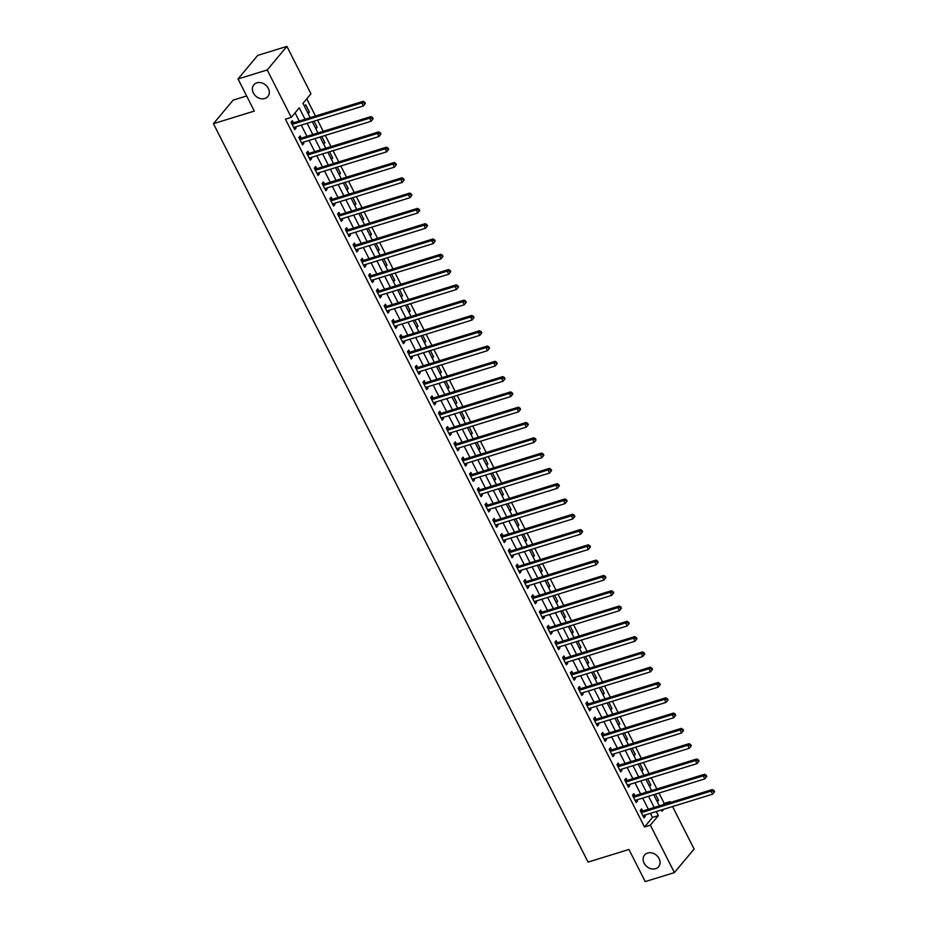<?xml version="1.0" encoding="UTF-8"?>
<svg xmlns="http://www.w3.org/2000/svg" width="928" height="928" viewBox="0 0 928 928"><rect width="100%" height="100%" fill="white"/><g stroke="black" fill="none" stroke-linecap="round" stroke-linejoin="round"><path stroke-width="1.39" d="M647.616 853.052A9.118 7.424 39.9 0 1 657.894 856.764A9.118 7.424 39.9 0 1 658.59 866.74A9.118 7.424 39.9 0 1 655.562 868.712A9.118 7.424 39.9 0 1 645.296 865A9.118 7.424 39.9 0 1 644.589 855.036A9.118 7.424 39.9 0 1 647.616 853.052M256.87 82.836A9.118 7.424 39.9 0 1 267.136 86.548A9.118 7.424 39.9 0 1 267.844 96.524A9.118 7.424 39.9 0 1 264.816 98.507A9.118 7.424 39.9 0 1 254.539 94.795A9.118 7.424 39.9 0 1 253.843 84.819A9.118 7.424 39.9 0 1 256.87 82.836M246.651 95.967L233.137 100.131L213.44 123.691L588.062 862.089L628.929 849.48L645.227 881.6L674.412 872.598L650.366 825.178L658.346 815.631L656.282 811.559M213.44 123.691L254.318 111.082L238.02 78.961L257.717 55.402L286.903 46.4L310.961 93.809L302.98 103.368L310.219 117.647M663.126 804.727L664.216 803.428L658.95 793.046M656.885 788.974L651.189 777.757M649.124 773.674L643.429 762.456M641.364 758.385L635.668 747.168M633.604 743.084L627.908 731.867M625.843 727.796L620.159 716.578M618.083 712.495L612.399 701.29M610.322 697.206L604.638 685.989M602.562 681.906L596.878 670.7M594.802 666.617L589.118 655.4M587.053 651.317L581.357 640.111M579.292 636.028L573.597 624.811M571.532 620.739L565.836 609.522M563.772 605.439L558.076 594.222M556.011 590.15L550.316 578.933M548.251 574.85L542.567 563.632M540.49 559.561L534.806 548.344M532.73 544.26L527.046 533.043M524.97 528.972L519.286 517.754M517.209 513.671L511.525 502.466M509.46 498.382L503.765 487.165M501.7 483.082L496.004 471.876M493.94 467.793L488.244 456.576M486.179 452.493L480.484 441.287M478.419 437.204L472.735 425.987M470.658 421.904L464.974 410.698M462.898 406.615L457.214 395.398M455.138 391.326L449.454 380.109M447.377 376.026L441.693 364.808M439.628 360.737L433.933 349.52M431.868 345.436L426.172 334.219M424.108 330.148L418.412 318.93M416.347 314.847L410.652 303.642M408.587 299.558L402.903 288.341M400.826 284.258L395.142 273.052M393.066 268.969L387.382 257.752M385.306 253.669L379.622 242.463M377.545 238.38L371.861 227.163M369.785 223.08L364.101 211.874M362.036 207.791L356.34 196.574M354.276 192.502L348.58 181.285M346.515 177.202L340.82 165.984M338.755 161.913L333.059 150.696M330.994 146.612L325.31 135.395M323.234 131.324L317.55 120.106M315.474 116.023L306.762 98.844M664.216 803.428L670.051 801.63L670.48 802.465M672.545 806.548L694.109 849.039L674.412 872.598M304.442 106.256L305.695 104.76L309.418 112.091L308.166 113.599M315.926 128.888L317.179 127.391L314.035 121.185M323.686 144.188L324.939 142.68L321.796 136.486M331.447 159.477L332.7 157.98L329.556 151.774M339.207 174.777L340.46 173.269L337.316 167.075M346.968 190.066L348.22 188.57L345.065 182.364M354.716 205.355L355.981 203.858L352.826 197.664M362.477 220.655L363.73 219.159L360.586 212.953M370.237 235.944L371.49 234.448L368.346 228.253M377.998 251.244L379.25 249.748L376.107 243.542M385.758 266.533L387.011 265.037L383.867 258.842M393.518 281.834L394.771 280.337L391.628 274.131M401.279 297.122L402.532 295.626L399.388 289.42M409.039 312.423L410.292 310.915L407.148 304.72M416.8 327.712L418.052 326.215L414.897 320.009M424.56 343.012L425.813 341.504L422.658 335.31M432.309 358.301L433.562 356.804L430.418 350.598M440.069 373.601L441.322 372.093L438.178 365.899M447.83 388.89L449.082 387.394L445.939 381.188M455.59 404.179L456.843 402.682L453.699 396.488M463.35 419.479L464.603 417.983L461.46 411.777M471.111 434.768L472.364 433.272L469.22 427.077M478.871 450.068L480.124 448.572L476.98 442.366M486.632 465.357L487.884 463.861L484.741 457.666M494.392 480.658L495.645 479.161L492.49 472.955M502.141 495.946L503.405 494.45L500.25 488.244M509.901 511.247L511.154 509.739L508.01 503.544M517.662 526.536L518.914 525.039L515.771 518.833M525.422 541.836L526.675 540.328L523.531 534.134M533.182 557.125L534.435 555.628L531.292 549.422M540.943 572.425L542.196 570.917L539.052 564.723M548.703 587.714L549.956 586.218L546.812 580.012M556.464 603.014L557.716 601.506L554.573 595.312M564.224 618.303L565.477 616.807L562.322 610.601M571.984 633.592L573.237 632.096L570.082 625.901M579.733 648.892L580.986 647.396L577.842 641.19M587.494 664.181L588.746 662.685L585.603 656.49M595.254 679.482L596.507 677.985L593.363 671.779M603.014 694.77L604.267 693.274L601.124 687.08M610.775 710.071L612.028 708.574L608.884 702.368M618.535 725.36L619.788 723.863L616.644 717.657M626.296 740.66L627.548 739.152L624.405 732.958M634.056 755.949L635.309 754.452L632.165 748.246M641.816 771.249L643.069 769.741L639.914 763.547M649.565 786.538L650.818 785.042L647.674 778.836M657.326 801.838L658.578 800.33L655.435 794.136M305.045 119.248L299.245 107.822L291.264 117.369L285.43 119.167L644.519 826.987L652.5 817.429L650.435 813.357M648.37 809.286L642.686 798.068M640.61 793.985L634.926 782.78M632.85 778.696L627.166 767.479M625.089 763.396L619.405 752.19M617.329 748.107L611.645 736.89M609.568 732.807L603.884 721.601M601.82 717.518L596.124 706.301M594.059 702.218L588.364 691.012M586.299 686.929L580.603 675.712M578.538 671.64L572.843 660.423M570.778 656.34L565.094 645.122M563.018 641.051L557.334 629.834M555.257 625.75L549.573 614.533M547.497 610.462L541.813 599.244M539.736 595.161L534.052 583.956M531.988 579.872L526.292 568.655M524.227 564.572L518.532 553.366M516.467 549.283L510.771 538.066M508.706 533.983L503.011 522.777M500.946 518.694L495.262 507.477M493.186 503.394L487.502 492.188M485.425 488.105L479.741 476.888M477.665 472.816L471.981 461.599M469.904 457.516L464.22 446.298M462.144 442.227L456.46 431.01M454.395 426.926L448.7 415.709M446.635 411.638L440.939 400.42M438.874 396.337L433.179 385.12M431.114 381.048L425.418 369.831M423.354 365.748L417.67 354.542M415.593 350.459L409.909 339.242M407.833 335.159L402.149 323.953M400.072 319.87L394.388 308.653M392.312 304.57L386.628 293.364M384.563 289.281L378.868 278.064M376.803 273.992L371.107 262.775M369.042 258.692L363.347 247.474M361.282 243.403L355.586 232.186M353.522 228.102L347.838 216.885M345.761 212.814L340.077 201.596M338.001 197.513L332.317 186.296M330.24 182.224L324.556 171.007M322.48 166.924L316.796 155.718M314.72 151.635L309.036 140.418M306.971 136.335L301.275 125.129M299.21 121.046L295.046 112.845M293.399 122.658L292.39 120.675L291.056 122.264L294.779 129.607L296.113 128.018L295.545 126.892M301.159 137.959L300.15 135.964L298.816 137.553L302.54 144.896L303.874 143.306L303.305 142.181M308.92 153.248L307.91 151.264L306.576 152.853L310.3 160.196L311.634 158.595L311.066 157.482M316.68 168.548L315.671 166.553L314.337 168.142L318.06 175.485L319.394 173.896L318.826 172.77M324.44 183.837L323.431 181.853L322.097 183.442L325.821 190.785L327.155 189.184L326.586 188.071M332.201 199.137L331.18 197.142L329.858 198.731L333.581 206.074L334.915 204.485L334.347 203.36M339.95 214.426L338.94 212.431L337.618 214.032L341.342 221.374L342.664 219.774L342.096 218.66M347.71 229.726L346.701 227.731L345.378 229.32L349.102 236.663L350.424 235.074L349.856 233.949M355.47 245.015L354.461 243.02L353.127 244.621L356.862 251.952L358.185 250.363L357.616 249.249M363.231 260.304L362.222 258.32L360.888 259.91L364.611 267.252L365.945 265.663L365.377 264.538M370.991 275.604L369.982 273.609L368.648 275.21L372.372 282.541L373.706 280.952L373.137 279.838M378.752 290.893L377.742 288.91L376.408 290.499L380.132 297.842L381.466 296.252L380.898 295.127M386.512 306.194L385.503 304.198L384.169 305.788L387.892 313.13L389.226 311.541L388.658 310.428M394.272 321.482L393.263 319.499L391.929 321.088L395.653 328.431L396.987 326.842L396.418 325.716M402.033 336.783L401.024 334.788L399.69 336.377L403.413 343.72L404.747 342.13L404.179 341.017M409.782 352.072L408.772 350.088L407.45 351.677L411.174 359.02L412.496 357.431L411.939 356.306M417.542 367.372L416.533 365.377L415.21 366.966L418.934 374.309L420.256 372.72L419.688 371.594M425.302 382.661L424.293 380.677L422.959 382.266L426.694 389.609L428.017 388.008L427.448 386.895M433.063 397.961L432.054 395.966L430.72 397.555L434.443 404.898L435.777 403.309L435.209 402.184M440.823 413.25L439.814 411.266L438.48 412.856L442.204 420.198L443.538 418.598L442.969 417.484M448.584 428.55L447.574 426.555L446.24 428.144L449.964 435.487L451.298 433.898L450.73 432.773M456.344 443.839L455.335 441.844L454.001 443.445L457.724 450.788L459.058 449.187L458.49 448.073M464.104 459.128L463.095 457.144L461.761 458.734L465.485 466.076L466.819 464.487L466.25 463.362M471.865 474.428L470.856 472.433L469.522 474.034L473.245 481.365L474.579 479.776L474.011 478.662M479.625 489.717L478.604 487.734L477.282 489.323L481.006 496.666L482.34 495.076L481.771 493.951M487.374 505.018L486.365 503.022L485.042 504.612L488.766 511.954L490.088 510.365L489.52 509.252M495.134 520.306L494.125 518.323L492.803 519.912L496.526 527.255L497.849 525.666L497.28 524.54M502.895 535.607L501.886 533.612L500.552 535.201L504.287 542.544L505.609 540.954L505.041 539.841M510.655 550.896L509.646 548.912L508.312 550.501L512.036 557.844L513.37 556.255L512.801 555.13M518.416 566.196L517.406 564.201L516.072 565.79L519.796 573.133L521.13 571.544L520.562 570.418M526.176 581.485L525.167 579.501L523.833 581.09L527.556 588.433L528.89 586.832L528.322 585.719M533.936 596.785L532.927 594.79L531.593 596.379L535.317 603.722L536.651 602.133L536.082 601.008M541.697 612.074L540.688 610.09L539.354 611.68L543.077 619.022L544.411 617.422L543.843 616.308M549.457 627.374L548.448 625.379L547.114 626.968L550.838 634.311L552.172 632.722L551.603 631.597M557.206 642.663L556.197 640.668L554.874 642.269L558.598 649.612L559.92 648.011L559.352 646.897M564.966 657.952L563.957 655.968L562.635 657.558L566.358 664.9L567.681 663.311L567.112 662.186M572.727 673.252L571.718 671.257L570.384 672.858L574.119 680.189L575.441 678.6L574.873 677.486M580.487 688.541L579.478 686.558L578.144 688.147L581.868 695.49L583.202 693.9L582.633 692.775M588.248 703.842L587.238 701.846L585.904 703.447L589.628 710.778L590.962 709.189L590.394 708.076M596.008 719.13L594.999 717.147L593.665 718.736L597.388 726.079L598.722 724.49L598.154 723.364M603.768 734.431L602.759 732.436L601.425 734.025L605.149 741.368L606.483 739.778L605.914 738.665M611.529 749.72L610.52 747.736L609.186 749.325L612.909 756.668L614.243 755.079L613.675 753.954M619.289 765.02L618.28 763.025L616.946 764.614L620.67 771.957L622.004 770.368L621.435 769.242M627.05 780.309L626.029 778.325L624.706 779.914L628.43 787.257L629.764 785.656L629.196 784.543M634.798 795.609L633.789 793.614L632.467 795.203L636.19 802.546L637.513 800.957L636.944 799.832M642.559 810.898L641.55 808.914L640.227 810.504L643.951 817.846L645.273 816.246L644.705 815.132M238.02 78.961L267.218 69.96L286.903 46.4M644.519 826.987L650.366 825.178M291.264 117.369L267.218 69.96M654.205 807.476L648.521 796.27M646.445 792.187L640.761 780.97M638.684 776.898L633 765.681M630.936 761.598L625.24 750.381M623.175 746.309L617.48 735.092M615.415 731.009L609.719 719.792M607.654 715.72L601.959 704.503M599.894 700.42L594.21 689.202M592.134 685.131L586.45 673.914M584.373 669.83L578.689 658.625M576.613 654.542L570.929 643.324M568.852 639.241L563.168 628.036M561.104 623.952L555.408 612.735M553.343 608.652L547.648 597.446M545.583 593.363L539.887 582.146M537.822 578.074L532.127 566.857M530.062 562.774L524.378 551.557M522.302 547.485L516.618 536.268M514.541 532.185L508.857 520.968M506.781 516.896L501.097 505.679M499.02 501.596L493.336 490.378M491.26 486.307L485.576 475.09M483.511 471.006L477.816 459.801M475.751 455.718L470.055 444.5M467.99 440.417L462.295 429.212M460.23 425.128L454.534 413.911M452.47 409.828L446.786 398.622M444.709 394.539L439.025 383.322M436.949 379.239L431.265 368.033M429.188 363.95L423.504 352.733M421.428 348.661L415.744 337.444M413.679 333.361L407.984 322.144M405.919 318.072L400.223 306.855M398.158 302.772L392.463 291.554M390.398 287.483L384.702 276.266M382.638 272.182L376.954 260.977M374.877 256.894L369.193 245.676M367.117 241.593L361.433 230.388M359.356 226.304L353.672 215.087M351.596 211.004L345.912 199.798M343.847 195.715L338.152 184.498M336.087 180.415L330.391 169.209M328.326 165.126L322.631 153.909M320.566 149.837L314.87 138.62M312.806 134.537L307.11 123.32M661.455 809.97L662.07 811.176L663.648 809.286M668.96 802.929L670.051 801.63M312.295 121.73L317.979 132.936M320.056 137.019L325.74 148.236M327.816 152.32L333.5 163.525M335.565 167.608L341.26 178.826M343.325 182.909L349.021 194.114M351.086 198.198L356.781 209.415M358.846 213.486L364.542 224.704M366.606 228.787L372.29 240.004M374.367 244.076L380.051 255.293M382.127 259.376L387.811 270.593M389.888 274.665L395.572 285.882M397.648 289.965L403.332 301.182M405.397 305.254L411.092 316.471M413.157 320.554L418.853 331.76M420.918 335.843L426.613 347.06M428.678 351.144L434.374 362.349M436.438 366.432L442.122 377.65M444.199 381.733L449.883 392.938M451.959 397.022L457.643 408.239M459.72 412.31L465.404 423.528M467.48 427.611L473.164 438.828M475.24 442.9L480.924 454.117M482.989 458.2L488.685 469.417M490.75 473.489L496.445 484.706M498.51 488.789L504.206 500.006M506.27 504.078L511.966 515.295M514.031 519.378L519.715 530.584M521.791 534.667L527.475 545.884M529.552 549.968L535.236 561.173M537.312 565.256L542.996 576.474M545.072 580.557L550.756 591.762M552.821 595.846L558.517 607.063M560.582 611.146L566.277 622.352M568.342 626.435L574.038 637.652M576.102 641.724L581.798 652.941M583.863 657.024L589.547 668.241M591.623 672.313L597.307 683.53M599.384 687.613L605.068 698.83M607.144 702.902L612.828 714.119M614.904 718.202L620.588 729.408M622.665 733.491L628.349 744.708M630.414 748.792L636.109 759.997M638.174 764.08L643.87 775.298M645.934 779.381L651.63 790.586M653.695 794.67L659.39 805.887M652.5 817.429L658.346 815.631M294.269 128.586L296.113 128.018M307.678 112.636L309.418 112.091M656.838 800.876L658.578 800.33M649.078 785.575L650.818 785.042M641.318 770.286L643.069 769.741M633.569 754.986L635.309 754.452M625.808 739.697L627.548 739.152M618.048 724.397L619.788 723.863M610.288 709.108L612.028 708.574M602.527 693.808L604.267 693.274M594.767 678.519L596.507 677.985M587.006 663.218L588.746 662.685M579.246 647.93L580.986 647.396M571.486 632.629L573.237 632.096M563.737 617.34L565.477 616.807M555.976 602.052L557.716 601.506M548.216 586.751L549.956 586.218M540.456 571.462L542.196 570.917M532.695 556.162L534.435 555.628M524.935 540.873L526.675 540.328M517.174 525.573L518.914 525.039M509.414 510.284L511.154 509.739M501.654 494.984L503.405 494.45M493.893 479.695L495.645 479.161M486.144 464.394L487.884 463.861M478.384 449.106L480.124 448.572M470.624 433.805L472.364 433.272M462.863 418.516L464.603 417.983M455.103 403.228L456.843 402.682M447.342 387.927L449.082 387.394M439.582 372.638L441.322 372.093M431.822 357.338L433.562 356.804M424.061 342.049L425.813 341.504M416.312 326.749L418.052 326.215M408.552 311.46L410.292 310.915M400.792 296.16L402.532 295.626M393.031 280.871L394.771 280.337M385.271 265.57L387.011 265.037M377.51 250.282L379.25 249.748M369.75 234.981L371.49 234.448M361.99 219.692L363.73 219.159M354.229 204.404L355.981 203.858M346.469 189.103L348.22 188.57M338.72 173.814L340.46 173.269M330.96 158.514L332.7 157.98M323.199 143.225L324.939 142.68M315.439 127.925L317.179 127.391M302.029 143.875L303.874 143.306M309.778 159.175L311.634 158.595M317.538 174.464L319.394 173.896M325.299 189.764L327.155 189.184M333.059 205.053L334.915 204.485M340.82 220.354L342.664 219.774M348.58 235.642L350.424 235.074M356.34 250.931L358.185 250.363M364.101 266.232L365.945 265.663M371.861 281.52L373.706 280.952M379.622 296.821L381.466 296.252M387.37 312.11L389.226 311.541M395.131 327.41L396.987 326.842M402.891 342.699L404.747 342.13M410.652 357.999L412.496 357.431M418.412 373.288L420.256 372.72M426.172 388.588L428.017 388.008M433.933 403.877L435.777 403.309M441.693 419.178L443.538 418.598M449.454 434.466L451.298 433.898M457.202 449.755L459.058 449.187M464.963 465.056L466.819 464.487M472.723 480.344L474.579 479.776M480.484 495.645L482.34 495.076M488.244 510.934L490.088 510.365M496.004 526.234L497.849 525.666M503.765 541.523L505.609 540.954M511.525 556.823L513.37 556.255M519.286 572.112L521.13 571.544M527.046 587.412L528.89 586.832M534.795 602.701L536.651 602.133M542.555 618.002L544.411 617.422M550.316 633.29L552.172 632.722M558.076 648.579L559.92 648.011M565.836 663.88L567.681 663.311M573.597 679.168L575.441 678.6M581.357 694.469L583.202 693.9M589.118 709.758L590.962 709.189M596.878 725.058L598.722 724.49M604.627 740.347L606.483 739.778M612.387 755.647L614.243 755.079M620.148 770.936L622.004 770.368M627.908 786.236L629.764 785.656M635.668 801.525L637.513 800.957M643.429 816.826L645.273 816.246M365.388 103.46L364.774 102.231L364.24 102.869L364.866 104.098L365.388 103.46L363.405 105.954L294.28 127.287A1.427 1.16 -140.1 0 0 293.886 127.507L293.77 127.612M364.866 104.098L363.405 105.954L361.862 102.904L363.184 101.303L294.06 122.635A1.427 1.16 -140.1 0 1 293.584 122.682L291.16 122.45M292.065 124.259L292.25 124.271A1.427 1.16 -140.1 0 0 292.726 124.224L361.862 102.904L364.24 102.869M364.774 102.231L363.184 101.303M373.149 118.749L372.534 117.531L372 118.169L372.615 119.387L373.149 118.749L371.165 121.255L302.041 142.576A1.427 1.16 -140.1 0 0 301.646 142.796L301.53 142.912M372.615 119.387L371.165 121.255L369.611 118.192L370.945 116.603L301.82 137.924A1.427 1.16 -140.1 0 1 301.333 137.97L298.909 137.75M299.825 139.548L300.011 139.56A1.427 1.16 -140.1 0 0 300.486 139.513L369.611 118.192L372 118.169M372.534 117.531L370.945 116.603M380.909 134.05L380.294 132.82L379.761 133.458L380.376 134.688L380.909 134.05L378.926 136.544L309.801 157.876A1.427 1.16 -140.1 0 0 309.407 158.096L309.291 158.201M380.376 134.688L378.926 136.544L377.371 133.493L378.705 131.892L309.581 153.224A1.427 1.16 -140.1 0 1 309.094 153.271L306.669 153.039M307.586 154.837L307.771 154.86A1.427 1.16 -140.1 0 0 308.247 154.814L377.371 133.493L379.761 133.458M380.294 132.82L378.705 131.892M388.67 149.338L388.055 148.12L387.521 148.758L388.136 149.976L388.67 149.338L386.686 151.844L317.562 173.165A1.427 1.16 -140.1 0 0 317.167 173.385L317.051 173.501M388.136 149.976L386.686 151.844L385.132 148.782L386.466 147.192L317.341 168.513A1.427 1.16 -140.1 0 1 316.854 168.56L314.43 168.339M315.346 170.137L315.532 170.149A1.427 1.16 -140.1 0 0 316.007 170.102L385.132 148.782L387.521 148.758M388.055 148.12L386.466 147.192M396.43 164.639L395.804 163.409L395.282 164.047L395.896 165.277L396.43 164.639L394.446 167.133L325.322 188.465A1.427 1.16 -140.1 0 0 324.928 188.686L324.812 188.79M395.896 165.277L394.446 167.133L392.892 164.07L394.226 162.481L325.102 183.814A1.427 1.16 -140.1 0 1 324.614 183.86L322.19 183.628M323.106 185.426L323.28 185.449A1.427 1.16 -140.1 0 0 323.768 185.403L392.892 164.07L395.282 164.047M395.804 163.409L394.226 162.481M404.19 179.928L403.564 178.71L403.03 179.348L403.657 180.566L404.19 179.928L402.207 182.433L333.082 203.754A1.427 1.16 -140.1 0 0 332.688 203.974L332.572 204.09M403.657 180.566L402.207 182.433L400.652 179.371L401.986 177.782L332.85 199.102A1.427 1.16 -140.1 0 1 332.375 199.149L329.95 198.928M330.867 200.726L331.041 200.738A1.427 1.16 -140.1 0 0 331.528 200.692L400.652 179.371L403.03 179.348M403.564 178.71L401.986 177.782M411.951 195.228L411.324 193.998L410.791 194.636L411.417 195.854L411.951 195.228L409.967 197.722L340.831 219.043A1.427 1.16 -140.1 0 0 340.448 219.275L340.332 219.379M411.417 195.854L409.967 197.722L408.413 194.66L409.747 193.07L340.611 214.403A1.427 1.16 -140.1 0 1 340.135 214.449L337.711 214.217M338.627 216.015L338.801 216.038A1.427 1.16 -140.1 0 0 339.288 215.992L408.413 194.66L410.791 194.636M411.324 193.998L409.747 193.07M419.711 210.517L419.085 209.299L418.551 209.925L419.178 211.155L419.711 210.517L417.728 213.022L348.592 234.343A1.427 1.16 -140.1 0 0 348.209 234.564L348.093 234.668M419.178 211.155L417.728 213.022L416.173 209.96L417.507 208.371L348.371 229.692A1.427 1.16 -140.1 0 1 347.896 229.738L345.471 229.506M346.388 231.316L346.562 231.327A1.427 1.16 -140.1 0 0 347.049 231.281L416.173 209.96L418.551 209.925M419.085 209.299L417.507 208.371M427.472 225.806L426.845 224.588L426.312 225.226L426.938 226.444L427.472 225.806L425.488 228.311L356.352 249.632A1.427 1.16 -140.1 0 0 355.958 249.864L355.842 249.968M426.938 226.444L425.488 228.311L423.934 225.249L425.256 223.66L356.132 244.98A1.427 1.16 -140.1 0 1 355.656 245.027L353.232 244.806M354.136 246.604L354.322 246.628A1.427 1.16 -140.1 0 0 354.798 246.581L423.934 225.249L426.312 225.226M426.845 224.588L425.256 223.66M435.22 241.106L434.606 239.876L434.072 240.514L434.698 241.744L435.22 241.106L433.237 243.6L364.112 264.932A1.427 1.16 -140.1 0 0 363.718 265.153L363.602 265.257M434.698 241.744L433.237 243.6L431.694 240.549L433.016 238.96L363.892 260.281A1.427 1.16 -140.1 0 1 363.416 260.327L360.992 260.095M361.897 261.905L362.082 261.916A1.427 1.16 -140.1 0 0 362.558 261.87L431.694 240.549L434.072 240.514M434.606 239.876L433.016 238.96M442.981 256.395L442.366 255.177L441.832 255.815L442.447 257.033L442.981 256.395L440.997 258.9L371.873 280.221A1.427 1.16 -140.1 0 0 371.478 280.453L371.362 280.558M442.447 257.033L440.997 258.9L439.454 255.838L440.777 254.249L371.652 275.57A1.427 1.16 -140.1 0 1 371.165 275.616L368.752 275.396M369.657 277.194L369.843 277.217A1.427 1.16 -140.1 0 0 370.318 277.17L439.454 255.838L441.832 255.815M442.366 255.177L440.777 254.249M450.741 271.695L450.126 270.466L449.593 271.104L450.208 272.333L450.741 271.695L448.758 274.189L379.633 295.522A1.427 1.16 -140.1 0 0 379.239 295.742L379.123 295.846M450.208 272.333L448.758 274.189L447.203 271.138L448.537 269.549L379.413 290.87A1.427 1.16 -140.1 0 1 378.926 290.916L376.501 290.684M377.418 292.494L377.603 292.506A1.427 1.16 -140.1 0 0 378.079 292.459L447.203 271.138L449.593 271.104M450.126 270.466L448.537 269.549M458.502 286.984L457.887 285.766L457.353 286.404L457.968 287.622L458.502 286.984L456.518 289.49L387.394 310.81A1.427 1.16 -140.1 0 0 386.999 311.031L386.883 311.147M457.968 287.622L456.518 289.49L454.964 286.427L456.298 284.838L387.173 306.159A1.427 1.16 -140.1 0 1 386.686 306.205L384.262 305.985M385.178 307.783L385.364 307.806A1.427 1.16 -140.1 0 0 385.839 307.76L454.964 286.427L457.353 286.404M457.887 285.766L456.298 284.838M466.262 302.284L465.647 301.055L465.114 301.693L465.728 302.922L466.262 302.284L464.278 304.778L395.154 326.111A1.427 1.16 -140.1 0 0 394.76 326.331L394.644 326.436M465.728 302.922L464.278 304.778L462.724 301.728L464.058 300.127L394.934 321.459A1.427 1.16 -140.1 0 1 394.446 321.506L392.022 321.274M392.938 323.083L393.112 323.095A1.427 1.16 -140.1 0 0 393.6 323.048L462.724 301.728L465.114 301.693M465.647 301.055L464.058 300.127M474.022 317.573L473.396 316.355L472.874 316.993L473.489 318.211L474.022 317.573L472.039 320.079L402.914 341.4A1.427 1.16 -140.1 0 0 402.52 341.62L402.404 341.736M473.489 318.211L472.039 320.079L470.484 317.016L471.818 315.427L402.682 336.748A1.427 1.16 -140.1 0 1 402.207 336.794L399.782 336.574M400.699 338.372L400.873 338.384A1.427 1.16 -140.1 0 0 401.36 338.337L470.484 317.016L472.874 316.993M473.396 316.355L471.818 315.427M481.783 332.874L481.156 331.644L480.623 332.282L481.249 333.512L481.783 332.874L479.799 335.368L410.663 356.7A1.427 1.16 -140.1 0 0 410.28 356.92L410.164 357.025M481.249 333.512L479.799 335.368L478.245 332.317L479.579 330.716L410.443 352.048A1.427 1.16 -140.1 0 1 409.967 352.095L407.543 351.863M408.459 353.661L408.633 353.684A1.427 1.16 -140.1 0 0 409.12 353.638L478.245 332.317L480.623 332.282M481.156 331.644L479.579 330.716M489.543 348.162L488.917 346.944L488.383 347.582L489.01 348.8L489.543 348.162L487.56 350.668L418.424 371.989A1.427 1.16 -140.1 0 0 418.041 372.209L417.925 372.325M489.01 348.8L487.56 350.668L486.005 347.606L487.339 346.016L418.203 367.337A1.427 1.16 -140.1 0 1 417.728 367.384L415.303 367.163M416.22 368.961L416.394 368.973A1.427 1.16 -140.1 0 0 416.881 368.926L486.005 347.606L488.383 347.582M488.917 346.944L487.339 346.016M497.304 363.463L496.677 362.233L496.144 362.871L496.77 364.101L497.304 363.463L495.32 365.957L426.184 387.289A1.427 1.16 -140.1 0 0 425.801 387.51L425.685 387.614M496.77 364.101L495.32 365.957L493.766 362.894L495.1 361.305L425.964 382.638A1.427 1.16 -140.1 0 1 425.488 382.684L423.064 382.452M423.98 384.25L424.154 384.273A1.427 1.16 -140.1 0 0 424.63 384.227L493.766 362.894L496.144 362.871M496.677 362.233L495.1 361.305M505.052 378.752L504.438 377.534L503.904 378.172L504.53 379.39L505.052 378.752L503.069 381.257L433.944 402.578A1.427 1.16 -140.1 0 0 433.55 402.798L433.434 402.914M504.53 379.39L503.069 381.257L501.526 378.195L502.848 376.606L433.724 397.926A1.427 1.16 -140.1 0 1 433.248 397.973L430.824 397.752M431.729 399.55L431.914 399.562A1.427 1.16 -140.1 0 0 432.39 399.516L501.526 378.195L503.904 378.172M504.438 377.534L502.848 376.606M512.813 394.052L512.198 392.822L511.664 393.46L512.291 394.678L512.813 394.052L510.829 396.546L441.705 417.867A1.427 1.16 -140.1 0 0 441.31 418.099L441.194 418.203M512.291 394.678L510.829 396.546L509.286 393.484L510.609 391.894L441.484 413.227A1.427 1.16 -140.1 0 1 441.009 413.273L438.584 413.041M439.489 414.839L439.675 414.862A1.427 1.16 -140.1 0 0 440.15 414.816L509.286 393.484L511.664 393.46M512.198 392.822L510.609 391.894M520.573 409.341L519.958 408.123L519.425 408.749L520.04 409.979L520.573 409.341L518.59 411.846L449.465 433.167A1.427 1.16 -140.1 0 0 449.071 433.388L448.955 433.492M520.04 409.979L518.59 411.846L517.035 408.784L518.369 407.195L449.245 428.516A1.427 1.16 -140.1 0 1 448.758 428.562L446.333 428.342M447.25 430.14L447.435 430.151A1.427 1.16 -140.1 0 0 447.911 430.105L517.035 408.784L519.425 408.749M519.958 408.123L518.369 407.195M528.334 424.641L527.719 423.412L527.185 424.05L527.8 425.268L528.334 424.641L526.35 427.135L457.226 448.456A1.427 1.16 -140.1 0 0 456.831 448.688L456.715 448.792M527.8 425.268L526.35 427.135L524.796 424.073L526.13 422.484L457.005 443.804A1.427 1.16 -140.1 0 1 456.518 443.851L454.094 443.63M455.01 445.428L455.196 445.452A1.427 1.16 -140.1 0 0 455.671 445.405L524.796 424.073L527.185 424.05M527.719 423.412L526.13 422.484M536.094 439.93L535.479 438.7L534.946 439.338L535.56 440.568L536.094 439.93L534.11 442.424L464.986 463.756A1.427 1.16 -140.1 0 0 464.592 463.977L464.476 464.081M535.56 440.568L534.11 442.424L532.556 439.373L533.89 437.784L464.766 459.105A1.427 1.16 -140.1 0 1 464.278 459.151L461.854 458.919M462.77 460.729L462.944 460.74A1.427 1.16 -140.1 0 0 463.432 460.694L532.556 439.373L534.946 439.338M535.479 438.7L533.89 437.784M543.854 455.219L543.228 454.001L542.706 454.639L543.321 455.857L543.854 455.219L541.871 457.724L472.746 479.045A1.427 1.16 -140.1 0 0 472.352 479.277L472.236 479.382M543.321 455.857L541.871 457.724L540.316 454.662L541.65 453.073L472.526 474.394A1.427 1.16 -140.1 0 1 472.039 474.44L469.614 474.22M470.531 476.018L470.705 476.041A1.427 1.16 -140.1 0 0 471.192 475.994L540.316 454.662L542.706 454.639M543.228 454.001L541.65 453.073M551.615 470.519L550.988 469.29L550.455 469.928L551.081 471.157L551.615 470.519L549.631 473.013L480.507 494.346A1.427 1.16 -140.1 0 0 480.112 494.566L479.996 494.67M551.081 471.157L549.631 473.013L548.077 469.962L549.411 468.373L480.275 489.694A1.427 1.16 -140.1 0 1 479.799 489.74L477.375 489.508M478.291 491.318L478.465 491.33A1.427 1.16 -140.1 0 0 478.952 491.283L548.077 469.962L550.455 469.928M550.988 469.29L549.411 468.373M559.375 485.808L558.749 484.59L558.215 485.228L558.842 486.446L559.375 485.808L557.392 488.314L488.256 509.634A1.427 1.16 -140.1 0 0 487.873 509.855L487.757 509.971M558.842 486.446L557.392 488.314L555.837 485.251L557.171 483.662L488.035 504.983A1.427 1.16 -140.1 0 1 487.56 505.029L485.135 504.809M486.052 506.607L486.226 506.63A1.427 1.16 -140.1 0 0 486.713 506.584L555.837 485.251L558.215 485.228M558.749 484.59L557.171 483.662M567.136 501.108L566.509 499.879L565.976 500.517L566.602 501.746L567.136 501.108L565.152 503.602L496.016 524.935A1.427 1.16 -140.1 0 0 495.633 525.155L495.517 525.26M566.602 501.746L565.152 503.602L563.598 500.552L564.932 498.951L495.796 520.283A1.427 1.16 -140.1 0 1 495.32 520.33L492.896 520.098M493.812 521.907L493.986 521.919A1.427 1.16 -140.1 0 0 494.473 521.872L563.598 500.552L565.976 500.517M566.509 499.879L564.932 498.951M574.896 516.397L574.27 515.179L573.736 515.817L574.362 517.035L574.896 516.397L572.912 518.903L503.776 540.224A1.427 1.16 -140.1 0 0 503.382 540.444L503.266 540.56M574.362 517.035L572.912 518.903L571.358 515.84L572.68 514.251L503.556 535.572A1.427 1.16 -140.1 0 1 503.08 535.618L500.656 535.398M501.561 537.196L501.746 537.208A1.427 1.16 -140.1 0 0 502.222 537.161L571.358 515.84L573.736 515.817M574.27 515.179L572.68 514.251M582.645 531.698L582.03 530.468L581.496 531.106L582.123 532.336L582.645 531.698L580.661 534.192L511.537 555.524A1.427 1.16 -140.1 0 0 511.142 555.744L511.026 555.849M582.123 532.336L580.661 534.192L579.118 531.141L580.441 529.54L511.316 550.872A1.427 1.16 -140.1 0 1 510.841 550.919L508.416 550.687M509.321 552.485L509.507 552.508A1.427 1.16 -140.1 0 0 509.982 552.462L579.118 531.141L581.496 531.106M582.03 530.468L580.441 529.54M590.405 546.986L589.79 545.768L589.257 546.406L589.872 547.624L590.405 546.986L588.422 549.492L519.297 570.813A1.427 1.16 -140.1 0 0 518.903 571.033L518.787 571.149M589.872 547.624L588.422 549.492L586.879 546.43L588.201 544.84L519.077 566.161A1.427 1.16 -140.1 0 1 518.59 566.208L516.177 565.987M517.082 567.785L517.267 567.797A1.427 1.16 -140.1 0 0 517.743 567.75L586.879 546.43L589.257 546.406M589.79 545.768L588.201 544.84M598.166 562.287L597.551 561.057L597.017 561.695L597.632 562.925L598.166 562.287L596.182 564.781L527.058 586.113A1.427 1.16 -140.1 0 0 526.663 586.334L526.547 586.438M597.632 562.925L596.182 564.781L594.628 561.73L595.962 560.129L526.837 581.462A1.427 1.16 -140.1 0 1 526.35 581.508L523.926 581.276M524.842 583.074L525.028 583.097A1.427 1.16 -140.1 0 0 525.503 583.051L594.628 561.73L597.017 561.695M597.551 561.057L595.962 560.129M605.926 577.576L605.311 576.358L604.778 576.996L605.392 578.214L605.926 577.576L603.942 580.081L534.818 601.402A1.427 1.16 -140.1 0 0 534.424 601.622L534.308 601.738M605.392 578.214L603.942 580.081L602.388 577.019L603.722 575.43L534.598 596.75A1.427 1.16 -140.1 0 1 534.11 596.797L531.686 596.576M532.602 598.374L532.788 598.386A1.427 1.16 -140.1 0 0 533.264 598.34L602.388 577.019L604.778 576.996M605.311 576.358L603.722 575.43M613.686 592.876L613.072 591.646L612.538 592.284L613.153 593.502L613.686 592.876L611.703 595.37L542.578 616.691A1.427 1.16 -140.1 0 0 542.184 616.923L542.068 617.027M613.153 593.502L611.703 595.37L610.148 592.308L611.482 590.718L542.358 612.051A1.427 1.16 -140.1 0 1 541.871 612.097L539.446 611.865M540.363 613.663L540.537 613.686A1.427 1.16 -140.1 0 0 541.024 613.64L610.148 592.308L612.538 592.284M613.072 591.646L611.482 590.718M621.447 608.165L620.82 606.947L620.298 607.573L620.913 608.803L621.447 608.165L619.463 610.67L550.339 631.991A1.427 1.16 -140.1 0 0 549.944 632.212L549.828 632.316M620.913 608.803L619.463 610.67L617.909 607.608L619.243 606.019L550.107 627.34A1.427 1.16 -140.1 0 1 549.631 627.386L547.207 627.166M548.123 628.964L548.297 628.975A1.427 1.16 -140.1 0 0 548.784 628.929L617.909 607.608L620.298 607.573M620.82 606.947L619.243 606.019M629.207 623.465L628.581 622.236L628.047 622.874L628.674 624.092L629.207 623.465L627.224 625.959L558.088 647.28A1.427 1.16 -140.1 0 0 557.705 647.512L557.589 647.616M628.674 624.092L627.224 625.959L625.669 622.897L627.003 621.308L557.867 642.64A1.427 1.16 -140.1 0 1 557.392 642.675L554.967 642.454M555.884 644.252L556.058 644.276A1.427 1.16 -140.1 0 0 556.545 644.229L625.669 622.897L628.047 622.874M628.581 622.236L627.003 621.308M636.968 638.754L636.341 637.536L635.808 638.162L636.434 639.392L636.968 638.754L634.984 641.26L565.848 662.58A1.427 1.16 -140.1 0 0 565.465 662.801L565.349 662.905M636.434 639.392L634.984 641.26L633.43 638.197L634.764 636.608L565.628 657.929A1.427 1.16 -140.1 0 1 565.152 657.975L562.728 657.743M563.644 659.553L563.818 659.564A1.427 1.16 -140.1 0 0 564.305 659.518L633.43 638.197L635.808 638.162M636.341 637.536L634.764 636.608M644.728 654.043L644.102 652.825L643.568 653.463L644.194 654.681L644.728 654.043L642.744 656.548L573.608 677.869A1.427 1.16 -140.1 0 0 573.226 678.101L573.11 678.206M644.194 654.681L642.744 656.548L641.19 653.486L642.524 651.897L573.388 673.218A1.427 1.16 -140.1 0 1 572.912 673.264L570.488 673.044M571.404 674.842L571.578 674.865A1.427 1.16 -140.1 0 0 572.054 674.818L641.19 653.486L643.568 653.463M644.102 652.825L642.524 651.897M652.477 669.343L651.862 668.114L651.328 668.752L651.955 669.981L652.477 669.343L650.493 671.837L581.369 693.17A1.427 1.16 -140.1 0 0 580.974 693.39L580.858 693.494M651.955 669.981L650.493 671.837L648.95 668.786L650.273 667.197L581.148 688.518A1.427 1.16 -140.1 0 1 580.673 688.564L578.248 688.332M579.153 690.142L579.339 690.154A1.427 1.16 -140.1 0 0 579.814 690.107L648.95 668.786L651.328 668.752M651.862 668.114L650.273 667.197M660.237 684.632L659.622 683.414L659.089 684.052L659.715 685.27L660.237 684.632L658.254 687.138L589.129 708.458A1.427 1.16 -140.1 0 0 588.735 708.679L588.619 708.795M659.715 685.27L658.254 687.138L656.711 684.075L658.033 682.486L588.909 703.807A1.427 1.16 -140.1 0 1 588.433 703.853L586.009 703.633M586.914 705.431L587.099 705.454A1.427 1.16 -140.1 0 0 587.575 705.408L656.711 684.075L659.089 684.052M659.622 683.414L658.033 682.486M667.998 699.932L667.383 698.703L666.849 699.341L667.464 700.57L667.998 699.932L666.014 702.426L596.89 723.759A1.427 1.16 -140.1 0 0 596.495 723.979L596.379 724.084M667.464 700.57L666.014 702.426L664.46 699.376L665.794 697.775L596.669 719.107A1.427 1.16 -140.1 0 1 596.182 719.154L593.758 718.922M594.674 720.731L594.86 720.743A1.427 1.16 -140.1 0 0 595.335 720.696L664.46 699.376L666.849 699.341M667.383 698.703L665.794 697.775M675.758 715.221L675.143 714.003L674.61 714.641L675.224 715.859L675.758 715.221L673.774 717.727L604.65 739.048A1.427 1.16 -140.1 0 0 604.256 739.268L604.14 739.384M675.224 715.859L673.774 717.727L672.22 714.664L673.554 713.075L604.43 734.396A1.427 1.16 -140.1 0 1 603.942 734.442L601.518 734.222M602.434 736.02L602.62 736.032A1.427 1.16 -140.1 0 0 603.096 735.985L672.22 714.664L674.61 714.641M675.143 714.003L673.554 713.075M683.518 730.522L682.904 729.292L682.37 729.93L682.985 731.16L683.518 730.522L681.535 733.016L612.41 754.348A1.427 1.16 -140.1 0 0 612.016 754.568L611.9 754.673M682.985 731.16L681.535 733.016L679.98 729.965L681.314 728.364L612.19 749.696A1.427 1.16 -140.1 0 1 611.703 749.743L609.278 749.511M610.195 751.309L610.369 751.332A1.427 1.16 -140.1 0 0 610.856 751.286L679.98 729.965L682.37 729.93M682.904 729.292L681.314 728.364M691.279 745.81L690.652 744.592L690.13 745.23L690.745 746.448L691.279 745.81L689.295 748.316L620.171 769.637A1.427 1.16 -140.1 0 0 619.776 769.857L619.66 769.973M690.745 746.448L689.295 748.316L687.741 745.254L689.075 743.664L619.95 764.985A1.427 1.16 -140.1 0 1 619.463 765.032L617.039 764.811M617.955 766.609L618.129 766.621A1.427 1.16 -140.1 0 0 618.616 766.574L687.741 745.254L690.13 745.23M690.652 744.592L689.075 743.664M699.039 761.111L698.413 759.881L697.879 760.519L698.506 761.749L699.039 761.111L697.056 763.605L627.931 784.937A1.427 1.16 -140.1 0 0 627.537 785.158L627.421 785.262M698.506 761.749L697.056 763.605L695.501 760.554L696.835 758.953L627.699 780.286A1.427 1.16 -140.1 0 1 627.224 780.332L624.799 780.1M625.716 781.898L625.89 781.921A1.427 1.16 -140.1 0 0 626.377 781.875L695.501 760.554L697.879 760.519M698.413 759.881L696.835 758.953M706.8 776.4L706.173 775.182L705.64 775.82L706.266 777.038L706.8 776.4L704.816 778.905L635.68 800.226A1.427 1.16 -140.1 0 0 635.297 800.446L635.181 800.562M706.266 777.038L704.816 778.905L703.262 775.843L704.596 774.254L635.46 795.574A1.427 1.16 -140.1 0 1 634.984 795.621L632.56 795.4M633.476 797.198L633.65 797.21A1.427 1.16 -140.1 0 0 634.137 797.164L703.262 775.843L705.64 775.82M706.173 775.182L704.596 774.254M714.56 791.7L713.934 790.47L713.4 791.108L714.026 792.338L714.56 791.7L712.576 794.194L643.44 815.515A1.427 1.16 -140.1 0 0 643.058 815.747L642.942 815.851M714.026 792.338L712.576 794.194L711.022 791.132L712.356 789.542L643.22 810.875A1.427 1.16 -140.1 0 1 642.744 810.921L640.32 810.689M641.236 812.487L641.41 812.51A1.427 1.16 -140.1 0 0 641.898 812.464L711.022 791.132L713.4 791.108M713.934 790.47L712.356 789.542M292.25 124.271L293.584 122.682M292.726 124.224L294.06 122.635M300.011 139.56L301.333 137.97M300.486 139.513L301.82 137.924M307.771 154.86L309.094 153.271M308.247 154.814L309.581 153.224M315.532 170.149L316.854 168.56M316.007 170.102L317.341 168.513M323.28 185.449L324.614 183.86M323.768 185.403L325.102 183.814M331.041 200.738L332.375 199.149M331.528 200.692L332.85 199.102M338.801 216.038L340.135 214.449M339.288 215.992L340.611 214.403M346.562 231.327L347.896 229.738M347.049 231.281L348.371 229.692M354.322 246.628L355.656 245.027M354.798 246.581L356.132 244.98M362.082 261.916L363.416 260.327M362.558 261.87L363.892 260.281M369.843 277.217L371.165 275.616M370.318 277.17L371.652 275.57M377.603 292.506L378.926 290.916M378.079 292.459L379.413 290.87M385.364 307.806L386.686 306.205M385.839 307.76L387.173 306.159M393.112 323.095L394.446 321.506M393.6 323.048L394.934 321.459M400.873 338.384L402.207 336.794M401.36 338.337L402.682 336.748M408.633 353.684L409.967 352.095M409.12 353.638L410.443 352.048M416.394 368.973L417.728 367.384M416.881 368.926L418.203 367.337M424.154 384.273L425.488 382.684M424.63 384.227L425.964 382.638M431.914 399.562L433.248 397.973M432.39 399.516L433.724 397.926M439.675 414.862L441.009 413.273M440.15 414.816L441.484 413.227M447.435 430.151L448.758 428.562M447.911 430.105L449.245 428.516M455.196 445.452L456.518 443.851M455.671 445.405L457.005 443.804M462.944 460.74L464.278 459.151M463.432 460.694L464.766 459.105M470.705 476.041L472.039 474.44M471.192 475.994L472.526 474.394M478.465 491.33L479.799 489.74M478.952 491.283L480.275 489.694M486.226 506.63L487.56 505.029M486.713 506.584L488.035 504.983M493.986 521.919L495.32 520.33M494.473 521.872L495.796 520.283M501.746 537.208L503.08 535.618M502.222 537.161L503.556 535.572M509.507 552.508L510.841 550.919M509.982 552.462L511.316 550.872M517.267 567.797L518.59 566.208M517.743 567.75L519.077 566.161M525.028 583.097L526.35 581.508M525.503 583.051L526.837 581.462M532.788 598.386L534.11 596.797M533.264 598.34L534.598 596.75M540.537 613.686L541.871 612.097M541.024 613.64L542.358 612.051M548.297 628.975L549.631 627.386M548.784 628.929L550.107 627.34M556.058 644.276L557.392 642.675M556.545 644.229L557.867 642.64M563.818 659.564L565.152 657.975M564.305 659.518L565.628 657.929M571.578 674.865L572.912 673.264M572.054 674.818L573.388 673.218M579.339 690.154L580.673 688.564M579.814 690.107L581.148 688.518M587.099 705.454L588.433 703.853M587.575 705.408L588.909 703.807M594.86 720.743L596.182 719.154M595.335 720.696L596.669 719.107M602.62 736.032L603.942 734.442M603.096 735.985L604.43 734.396M610.369 751.332L611.703 749.743M610.856 751.286L612.19 749.696M618.129 766.621L619.463 765.032M618.616 766.574L619.95 764.985M625.89 781.921L627.224 780.332M626.377 781.875L627.699 780.286M633.65 797.21L634.984 795.621M634.137 797.164L635.46 795.574M641.41 812.51L642.744 810.921M641.898 812.464L643.22 810.875"/></g></svg>
